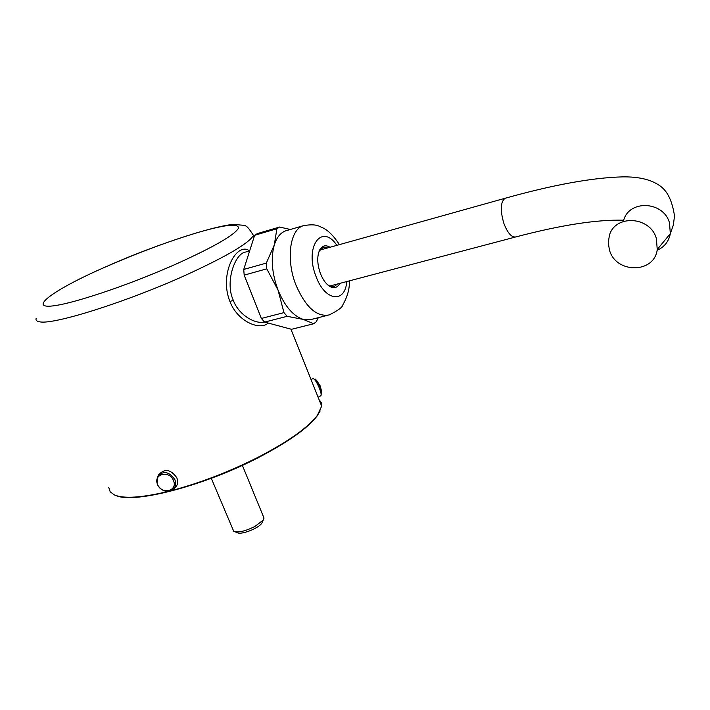 <?xml version="1.0" encoding="UTF-8"?>
<svg xmlns="http://www.w3.org/2000/svg" width="710" height="710" viewBox="0 0 710 710"><rect width="100%" height="100%" fill="white"/><g stroke="black" fill="none" stroke-linecap="round" stroke-linejoin="round"><path stroke-width="1.06" d="M108.763 487.459L110.21 491.853L114.399 494.932C123.913 498.935 141.964 497.737 168.536 491.347M116.191 495.624C134.35 503.976 205.172 485.462 259.31 457.107C288.508 441.798 307.741 428.139 316.997 416.14L320.166 410.939M170.853 490.761C200.335 482.978 229.827 471.6 259.327 456.636C288.677 441.247 308.007 427.526 317.308 415.474L321.666 406.164L321.204 402.517L319.047 399.615M80.461 299.584C15.141 318.506 42.378 293.816 109.917 265.052C139.728 252.174 167.897 241.666 194.425 233.528L194.851 233.395C224.546 224.6 239.075 222.904 238.418 228.3C234.318 235.17 213.586 247.071 176.222 264.005C141.814 279.083 109.89 290.949 80.461 299.584M246.077 251.899L244.799 252.272C235.037 254.198 224.759 281.843 233.279 300.223C238.329 314.521 254.943 324.568 264.466 321.95M158.667 474.75L158.676 474.733C164.72 468.272 170.764 469.283 176.817 477.759C178.316 481.753 177.766 485.081 175.166 487.752L174.127 488.56M157.629 484.575C152.703 474.12 169.264 469.683 173.409 480.413C178.272 490.912 161.738 495.207 157.629 484.575M321.896 394.014L320.494 387.855L316.731 380.604L315.187 379.016M243.725 269.445L266.303 263.108L274.273 245.012L276.891 228.753L279.607 227.031L257.402 233.572L254.642 235.294L243.725 269.445L244.178 275.125L261.369 318.453L283.956 312.622L278.045 290.106C271.903 273.403 270.643 258.369 274.273 245.012C276.651 237.575 280.37 232.88 285.438 230.919L287.177 230.413M339.85 283.379C337.676 287.381 334.632 288.553 330.727 286.911C326.591 284.799 323.165 280.352 320.432 273.554C317.068 263.863 316.873 255.893 319.855 249.645C322.393 245.527 325.783 244.737 330.026 247.266M327.363 284.568L329.644 286.006L334.321 286.441L337.445 284.009M211.287 478.309L233.759 531.391C238.152 532.864 245.181 531.24 254.855 526.509L263.224 520.128L264.031 518.096L263.587 517.013M609.491 250.177L608.248 242.714L609.411 235.383C615.144 214.207 650.28 216.177 656.351 238.462L657.247 249.476C654.487 273.714 616.014 273.856 609.491 250.177M268.176 323.05C259.842 330.887 237.468 321.452 229.951 301.564C218.662 273.767 236.918 241.196 249.521 250.905M321.364 405.428L319.731 401.327M313.208 378.634L316.731 380.604L320.13 385.796L321.736 391.787L320.867 395.727C321.506 394.991 321.053 392.594 319.527 388.53C316.926 382.406 314.823 379.105 313.208 378.634L310.971 379.406M264.599 322.091L291.508 329.298L313.731 323.742L303.25 319.411L287.168 316.323L264.599 322.091L261.369 318.453M276.891 228.753L254.642 235.294M279.607 227.031L290.346 229.49M318.302 317.681L316.287 321.745L313.731 323.742M327.692 315.311L311.45 319.402L303.25 319.411C293.212 316.065 284.808 306.294 278.045 290.106L266.774 268.833L244.178 275.125M266.303 263.108L266.774 268.833M287.168 316.323L283.956 312.622M327.63 247.941L323.006 247.612L319.402 250.923L318.639 252.574M235.152 531.879L237.238 532.606C240.628 535.269 258.573 528.417 261.768 523.234L262.416 521.868M623.62 220.207C596.87 219.479 560.944 225.052 515.851 236.927C511.608 237.619 507.615 233.111 503.869 223.401C500.044 210.195 500.47 201.809 505.165 198.25L319.926 250.089M623.726 220.1C629.406 199.412 663.655 201.187 669.495 222.887L670.329 233.625C668.802 241.471 664.4 247.027 657.105 250.293M254.091 237.007L253.452 235.392C248.997 243.281 226.215 256.63 185.124 275.436C126.921 301.794 54.333 324.719 40.115 321.887C36.849 321.488 35.527 320.317 36.139 318.382M157.23 484.406L157.318 476.641C163.158 470.402 168.998 471.387 174.855 479.578C176.311 483.43 175.778 486.652 173.267 489.243L172.459 489.891M349.338 280.876C349.728 288.473 347.58 296.425 342.903 304.741C342.602 307.146 338.031 310.545 329.183 314.938C316.775 317.201 305.726 307.315 296.043 285.287C285.81 260.029 289.698 229.827 303.099 225.762L305.193 225.185M346.755 281.559C345.273 303.632 325.011 301.253 316.119 276.678C304.066 247.24 321.603 222.523 336.913 245.34M229.951 301.564L233.279 300.223M320.831 395.754L318.115 397.272M505.165 198.25C553.241 184.786 592.442 177.66 622.759 176.87C638.618 176.666 650.813 179.515 659.359 185.443C667.187 190.466 672.237 200.628 674.5 215.929L673.391 224.901L670.329 233.625L657.247 249.476M246.388 251.81L249.663 250.87M285.438 230.919L303.099 225.762C316.687 223.215 319.349 226.623 322.589 227.724C328.029 230.209 333.656 235.835 339.46 244.63M329.644 286.006L330.727 286.911M334.321 286.441L333.656 286.618M290.896 329.129L321.666 406.164M316.997 416.14L317.308 415.474M253.452 235.392C244.835 222.132 246.219 226.525 235.898 224.369C220.508 223.863 160.229 242.864 109.633 265.096M157.274 484.504C161.694 491.471 167.027 493.042 173.267 489.243L175.166 487.752M319.402 250.923L319.855 249.645M264.031 518.096L242.358 465.352M261.768 523.234L263.224 520.128M515.336 237.069L329.733 286.05"/></g></svg>

